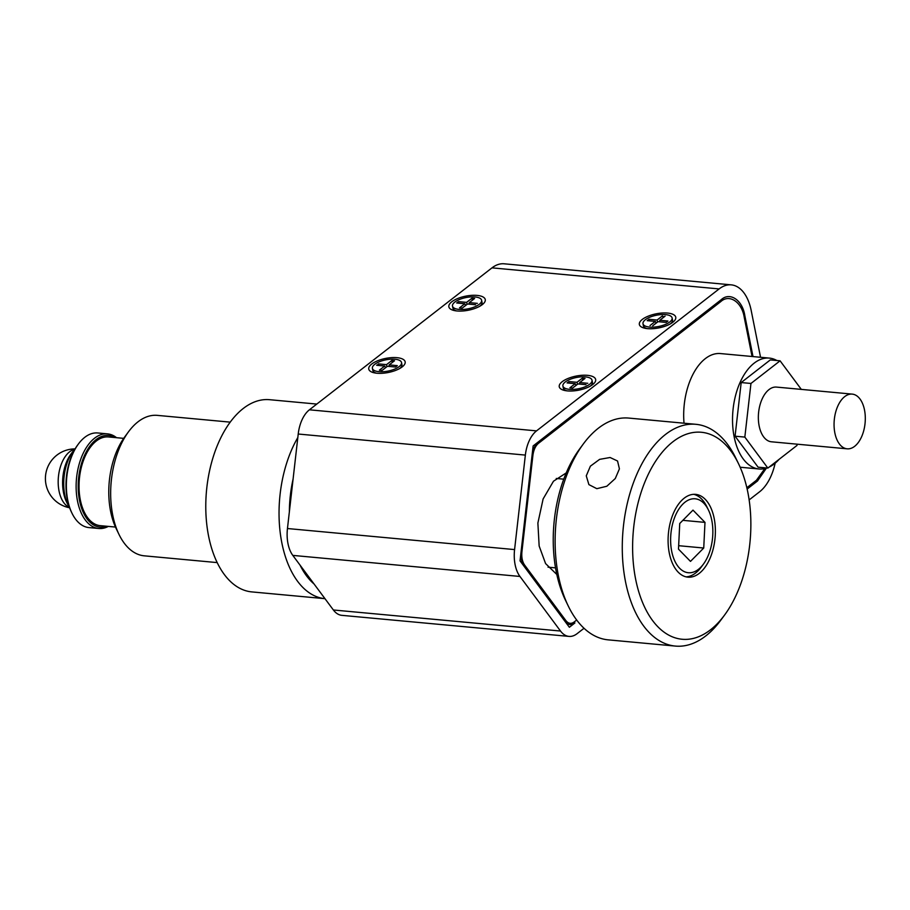 <?xml version="1.0" encoding="UTF-8"?>
<svg xmlns="http://www.w3.org/2000/svg" width="910" height="910" viewBox="0 0 910 910"><rect width="100%" height="100%" fill="white"/><g stroke="black" fill="none" stroke-linecap="round" stroke-linejoin="round"><path stroke-width="1.36" d="M217.183 562.596L144.269 555.828A70.525 39.767 -84.7 0 1 118.994 534.42A70.525 39.767 -84.7 0 1 112.738 515.185A70.525 39.767 -84.7 0 1 128.515 431.772A70.525 39.767 -84.7 0 1 138.036 421.796A70.525 39.767 -84.7 0 1 157.293 415.37L230.207 422.138M316.794 404.074L269.587 399.695A96.517 54.418 95.3 0 0 208.618 536.263A96.517 54.418 95.3 0 0 251.774 591.898L324.984 598.678A96.517 54.418 95.3 0 1 281.884 543.065A96.517 54.418 95.3 0 1 297.82 437.562M314.064 583.981A89.089 50.232 -84.7 0 1 300.061 565.133M289.369 511.659A89.089 50.232 -84.7 0 1 293.088 479.035M128.515 431.772L124.75 436.88A63.108 35.581 95.3 0 0 116.23 528.71L118.994 534.42M533.135 445.934L721.266 299.663C729.922 291.644 742.492 300.107 744.801 315.52L753.002 356.584L744.801 315.52C742.492 300.118 729.922 291.644 721.266 299.663L538.686 441.612C535.091 444.637 532.851 449.472 531.975 456.149L521.202 550.641C520.554 557.352 521.635 562.721 524.422 566.759L564.985 621.359C567.931 625.045 571.252 625.58 574.915 622.94L569.376 627.263L520.042 560.867L533.135 445.934M766.402 468.161L757.507 480.992L747.144 489.057L757.507 480.992L766.402 468.161M396.976 357.675A18.564 7.166 -11.3 0 0 374.533 362.226A18.564 7.166 -11.3 0 0 371.018 371.701A18.564 7.166 -11.3 0 0 376.956 373.236A18.564 7.166 -11.3 0 0 404.085 365.092A18.564 7.166 -11.3 0 0 396.976 357.675M477.067 295.397A18.564 7.166 -11.3 0 0 454.625 299.959A18.564 7.166 -11.3 0 0 451.121 309.434A18.564 7.166 -11.3 0 0 457.048 310.97A18.564 7.166 -11.3 0 0 484.177 302.825A18.564 7.166 -11.3 0 0 477.067 295.397M587.473 375.329A18.564 7.166 -11.3 0 0 565.019 379.891A18.564 7.166 -11.3 0 0 561.515 389.366A18.564 7.166 -11.3 0 0 567.442 390.902A18.564 7.166 -11.3 0 0 594.571 382.757A18.564 7.166 -11.3 0 0 587.473 375.329M667.565 313.063A18.564 7.166 -11.3 0 0 645.122 317.613A18.564 7.166 -11.3 0 0 641.607 327.088A18.564 7.166 -11.3 0 0 647.545 328.635A18.564 7.166 -11.3 0 0 674.674 320.491A18.564 7.166 -11.3 0 0 667.565 313.063M584.038 628.275L577.065 633.69A29.7 16.744 -84.7 0 1 568.955 636.397L341.83 615.342A29.7 16.744 -84.7 0 1 333.378 609.984L292.815 555.396A29.7 16.744 -84.7 0 1 287.458 528.528L298.218 434.024A29.7 16.744 -84.7 0 1 309.411 409.807L491.991 267.858A44.544 25.116 -84.7 0 1 504.163 263.798L731.287 284.864A44.544 25.116 -84.7 0 1 751.205 310.537L760.544 357.277M568.955 636.397A29.7 16.744 -84.7 0 1 560.514 631.039L519.951 576.451A29.7 16.744 -84.7 0 1 514.582 549.583L525.354 455.091A29.7 16.744 -84.7 0 1 536.536 430.874L719.128 288.925A44.544 25.116 -84.7 0 1 731.287 284.864M775.149 463.201A44.544 25.116 -84.7 0 1 759.657 491.741L749.135 499.92M779.119 459.322A55.681 31.395 -84.7 0 1 769.132 467.092M766.914 467.99A55.681 31.395 -84.7 0 1 759.065 468.98A55.681 31.395 -84.7 0 1 734.165 436.891A55.681 31.395 -84.7 0 1 769.348 358.096A55.681 31.395 -84.7 0 1 776.878 360.519M769.348 358.096L720.504 353.569A55.681 31.395 95.3 0 0 684.024 423.207M566.225 472.916L553.473 481.219L543.122 498.942L537.878 523.057L539.152 546.011L545.591 563.586L556.806 574.46M576.69 620.017L574.187 621.962C571.127 624.158 568.375 623.714 565.906 620.643L524.615 565.064C522.294 561.697 521.396 557.216 521.93 551.631L532.896 455.432C533.635 449.87 535.501 445.832 538.492 443.318L720.743 301.631C729.388 293.611 741.957 302.075 744.266 317.488L752.058 356.492M764.855 468.582L756.438 480.275L746.837 487.737M834.868 432.989A27.471 15.481 -84.7 0 1 852.215 394.11A27.471 15.481 -84.7 0 1 864.5 409.944A27.471 15.481 -84.7 0 1 847.142 448.823A27.471 15.481 -84.7 0 1 834.868 432.989M852.215 394.11L776.514 387.091A27.471 15.481 95.3 0 0 759.156 425.971A27.471 15.481 95.3 0 0 771.441 441.794L847.142 448.823M801.323 389.4L780.086 360.815L750.955 383.463L744.835 437.096L767.858 468.081L796.989 445.434L797.137 444.182M744.835 437.096L735.075 436.186L758.087 467.171L767.858 468.081M735.075 436.186L741.184 382.553L750.955 383.463M741.184 382.553L770.315 359.905L780.086 360.815M592.023 380.209A14.844 5.733 168.7 0 1 584.891 386.875A14.844 5.733 168.7 0 1 569.444 389.343A14.844 5.733 168.7 0 1 562.903 386.033A14.844 5.733 168.7 0 1 570.035 379.356A14.844 5.733 168.7 0 1 585.471 376.888A14.844 5.733 168.7 0 1 592.023 380.209L592.421 382.223A14.844 5.733 168.7 0 1 591.557 384.839A14.844 5.733 168.7 0 1 590.135 386.215M566.953 390.856A14.844 5.733 168.7 0 1 565.11 390.128A14.844 5.733 168.7 0 1 563.301 388.047L562.903 386.033M587.78 383.303L579.693 382.553L585.016 378.423L582.309 378.162L576.997 382.302L568.886 381.552L567.112 382.928L575.222 383.679L569.899 387.819L572.606 388.07L577.93 383.929L586.017 384.68M575.222 383.679L576.11 385.351M568.886 381.552L569.25 383.133M576.997 382.302L577.463 384.293M582.309 378.162L582.787 380.152M579.693 382.553L579.568 384.088M481.617 300.277A14.844 5.733 168.7 0 1 474.485 306.943A14.844 5.733 168.7 0 1 459.049 309.411A14.844 5.733 168.7 0 1 452.498 306.09A14.844 5.733 168.7 0 1 459.63 299.424A14.844 5.733 168.7 0 1 475.065 296.956A14.844 5.733 168.7 0 1 481.617 300.277L482.027 302.291A14.844 5.733 168.7 0 1 481.162 304.907A14.844 5.733 168.7 0 1 479.729 306.283M456.558 310.924A14.844 5.733 168.7 0 1 454.704 310.196A14.844 5.733 168.7 0 1 452.907 308.115L452.498 306.09M477.386 303.371L469.298 302.62L474.622 298.48L471.915 298.23L466.591 302.37L458.481 301.62L456.706 302.996L464.817 303.747L459.504 307.887L462.2 308.137L467.524 303.997L475.611 304.748M464.817 303.747L465.704 305.419M458.481 301.62L458.856 303.201M466.591 302.37L467.069 304.361M471.915 298.23L472.381 300.22M469.298 302.62L469.162 304.156M401.526 362.544A14.844 5.733 168.7 0 1 394.394 369.221A14.844 5.733 168.7 0 1 378.958 371.678A14.844 5.733 168.7 0 1 372.406 368.368A14.844 5.733 168.7 0 1 379.538 361.691A14.844 5.733 168.7 0 1 394.974 359.234A14.844 5.733 168.7 0 1 401.526 362.544L401.924 364.557A14.844 5.733 168.7 0 1 401.06 367.185A14.844 5.733 168.7 0 1 399.638 368.561M376.456 373.191A14.844 5.733 168.7 0 1 374.613 372.463A14.844 5.733 168.7 0 1 372.804 370.381L372.406 368.368M376.729 365.274A14.844 5.733 168.7 0 1 379.311 363.977M376.638 365.274L384.725 366.025L379.402 370.154L382.109 370.404L387.433 366.275L395.543 367.026L397.317 365.649L389.207 364.887L394.519 360.758L391.823 360.508L386.5 364.637L378.412 363.886M384.725 366.025L385.613 367.685M386.5 364.637L386.966 366.628M391.823 360.508L392.29 362.498M389.207 364.887L389.07 366.423M672.115 317.943A14.844 5.733 168.7 0 1 664.982 324.608A14.844 5.733 168.7 0 1 649.547 327.077A14.844 5.733 168.7 0 1 642.995 323.755A14.844 5.733 168.7 0 1 650.127 317.089A14.844 5.733 168.7 0 1 665.563 314.621A14.844 5.733 168.7 0 1 672.115 317.943L672.513 319.956A14.844 5.733 168.7 0 1 671.648 322.572A14.844 5.733 168.7 0 1 670.226 323.949M647.044 328.578A14.844 5.733 168.7 0 1 645.201 327.862A14.844 5.733 168.7 0 1 643.393 325.769L642.995 323.755M662.571 316.555A14.844 5.733 168.7 0 1 664.596 316.555M652.72 325.791L658.021 321.662L666.131 322.413L667.906 321.037L659.795 320.286L665.096 316.157M662.4 315.906L657.088 320.036L648.978 319.285L647.203 320.661L655.314 321.412L650.013 325.541M655.314 321.412L656.201 323.073M648.978 319.285L649.353 320.855M657.088 320.036L657.555 322.026M659.795 320.286L659.659 321.81M693.761 494.323A41.576 23.444 -84.7 0 1 695.57 494.358A41.576 23.444 -84.7 0 1 715.203 536.32A41.576 23.444 -84.7 0 1 689.712 577.202A41.576 23.444 -84.7 0 1 687.892 577.156A41.576 23.444 -84.7 0 1 668.27 535.194A41.576 23.444 -84.7 0 1 693.761 494.323M583.31 443.978L579.545 449.074A103.933 58.593 95.3 0 0 565.519 600.338L568.284 606.049A111.361 62.779 -84.7 0 1 583.31 443.978A111.361 62.779 -84.7 0 1 623.896 417.963A111.361 62.779 -84.7 0 1 628.753 418.077L695.911 424.31A111.361 62.779 -84.7 0 1 735.815 458.117L738.579 463.816A103.933 58.593 95.3 0 0 696.798 432.159A103.933 58.593 95.3 0 0 632.825 538.356A103.933 58.593 95.3 0 0 686.675 639.366A103.933 58.593 95.3 0 0 724.553 615.08A103.933 58.593 95.3 0 0 738.579 463.816M724.553 615.08L720.788 620.188A111.361 62.779 -84.7 0 1 680.202 646.202A111.361 62.779 -84.7 0 1 675.345 646.077L608.187 639.855A111.361 62.779 -84.7 0 1 568.284 606.049M596.823 488.681L588.895 484.609L586.267 475.839L590.385 466.17L599.622 459.357L610.098 457.502L617.549 461.006L619.414 468.843L615.296 478.512L606.822 486.247L596.823 488.681M675.345 646.077A111.361 62.779 -84.7 0 1 622.759 533.692A111.361 62.779 -84.7 0 1 691.054 424.197A111.361 62.779 -84.7 0 1 695.911 424.31M686.072 576.86A41.576 23.444 95.3 0 0 701.201 567.146L703.453 564.086A37.117 20.93 -84.7 0 1 689.928 572.765A37.117 20.93 -84.7 0 1 670.693 536.684A37.117 20.93 -84.7 0 1 693.545 498.76A37.117 20.93 -84.7 0 1 708.469 510.066A37.117 20.93 -84.7 0 1 703.453 564.086M708.469 510.066L706.808 506.642A41.576 23.444 95.3 0 0 693.727 494.323M692.988 510.123L704.988 522.385L703.737 548.025L690.485 561.39L678.485 549.139L679.736 523.5L692.988 510.123M704.988 522.385L682.875 520.338M703.737 548.025L678.655 545.693M123.692 438.358L108.495 436.948A44.544 25.116 95.3 0 0 106.55 436.902A44.544 25.116 95.3 0 0 79.227 480.696A44.544 25.116 95.3 0 0 100.259 525.65L115.468 527.061M75.337 448.471A37.117 20.93 95.3 0 0 73.118 451.155L70.866 454.215A32.669 18.416 95.3 0 0 66.453 501.763L68.114 505.186A37.117 20.93 95.3 0 0 69.797 508.235M73.118 451.155A37.117 20.93 95.3 0 0 68.114 505.186M116.548 437.699A47.513 26.788 95.3 0 0 114.637 436.334A47.513 26.788 95.3 0 0 107.539 433.877L97.768 432.967A47.513 26.788 95.3 0 0 95.698 432.921A47.513 26.788 95.3 0 0 78.385 444.023A47.513 26.788 95.3 0 0 66.453 481.47A47.513 26.788 95.3 0 0 71.97 513.172A47.513 26.788 95.3 0 0 88.998 527.595L98.769 528.494A47.513 26.788 95.3 0 0 100.839 528.551A47.513 26.788 95.3 0 0 108.324 526.401M107.539 433.877A47.513 26.788 95.3 0 0 76.224 482.38A47.513 26.788 95.3 0 0 91.671 526.037A47.513 26.788 95.3 0 0 98.769 528.494M106.777 526.264A46.035 25.946 -84.7 0 1 102.136 527.186A46.035 25.946 -84.7 0 1 93.252 524.751A46.035 25.946 -84.7 0 1 80.558 466.978A46.035 25.946 -84.7 0 1 115.001 437.551M78.385 444.023L77.634 445.036A46.035 25.946 95.3 0 0 71.424 512.023L71.97 513.172M536.536 430.874L309.411 409.807M491.991 267.858L719.128 288.925M298.218 434.024L525.354 455.091M514.582 549.583L287.458 528.528M292.815 555.396L519.951 576.451M560.514 631.039L333.378 609.984M69.262 507.348A29.7 16.744 -84.7 0 1 58.399 477.033A29.7 16.744 -84.7 0 1 74.643 449.244M759.065 468.98L740.148 467.228M590.726 385.885L591.557 384.839M566.282 390.765L565.11 390.128M480.321 305.953L481.162 304.907M455.876 310.833L454.704 310.196M400.229 368.22L401.06 367.185M375.784 373.1L374.613 372.463M670.818 323.607L671.648 322.572M646.373 328.499L645.201 327.862M523.25 564.871L524.57 564.996M548.036 567.169L555.532 567.863M529.711 475.998L530.541 476.078M556.26 478.467L563.756 479.161M74.961 448.892A29.7 29.7 0 0 0 69.501 507.757"/></g></svg>
